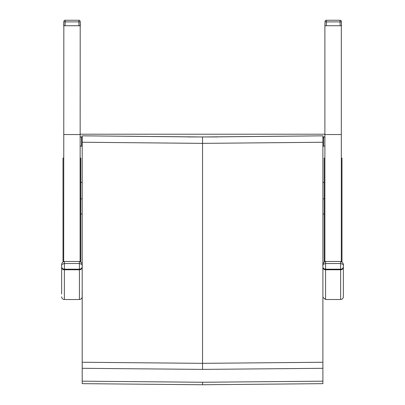 <?xml version="1.0" encoding="UTF-8"?>
<svg xmlns="http://www.w3.org/2000/svg" width="405" height="405" viewBox="0 0 405 405"><rect width="100%" height="100%" fill="white"/><g stroke="black" fill="none" stroke-linecap="round" stroke-linejoin="round"><path stroke-width="0.61" d="M82.2 198.815L80.792 198.815L80.792 261.939L80.792 158.309L80.109 157.606L80.109 261.579L80.195 21.566A1.367 0.273 177.9 0 1 78.828 21.89L78.828 20.25L65.205 20.25A1.367 1.367 -0 0 0 63.843 21.546A1.367 1.367 -0 0 0 63.838 21.566L63.691 25.723L80.342 25.753L80.195 21.566A1.367 1.367 -0 0 0 78.828 20.25L65.205 20.25L65.205 21.89A1.367 0.273 -177.9 0 1 63.838 21.566L63.691 261.579M324.208 261.939L324.208 158.309L324.891 157.606L324.891 261.579L324.896 25.723L341.309 25.723L341.309 261.579M82.2 142.246L82.2 383.656L202.546 384.75L322.896 383.656L322.896 362.252L202.546 363.336L202.546 143.37L322.896 142.246L322.896 135.837L202.546 136.966L82.2 135.837L82.2 142.246L202.546 143.37L202.546 136.966M322.896 362.252L322.896 142.246M322.896 368.307L202.546 369.39L202.546 363.336L82.2 362.252M197.625 136.961L82.2 135.837M202.546 369.39L82.2 368.307M322.896 381.171L202.546 382.259L82.2 381.171M322.896 135.837L207.471 136.961M80.104 146.165L82.2 146.165M322.896 146.165L324.896 146.165M80.104 134.212L324.896 134.212M80.195 21.566L80.195 21.571A1.367 1.367 0 0 0 78.828 20.25M65.068 25.723L78.965 25.723L78.828 21.89L65.205 21.89L65.068 25.723M341.4 21.566A1.367 1.367 0 0 0 341.4 21.546A1.367 1.367 -0 0 1 341.4 21.566L341.552 25.753L341.4 21.566A1.367 0.273 177.9 0 1 340.033 21.89L340.033 20.25L326.415 20.25A1.367 1.367 -0 0 0 325.048 21.566L324.896 25.723M326.415 21.89A1.367 0.273 -177.9 0 1 325.048 21.566A1.367 1.367 0 0 1 326.415 20.25L326.415 21.89L340.033 21.89L340.17 25.723L326.278 25.723L326.415 21.89M340.033 20.25A1.367 1.367 0 0 1 341.4 21.546A1.367 1.367 -0 0 0 340.033 20.25L326.415 20.25M80.104 137.037L81.567 137.037L81.567 146.165M324.896 137.037L323.63 137.037L323.63 146.165M82.154 266.743A2.734 2.45 180 0 1 79.42 269.193L79.42 299.513C81.081 299.351 81.992 298.434 82.154 296.774L82.154 290.633M61.641 289.074L61.641 290.633M61.641 265.366L61.641 265.417C61.099 264.809 62.011 264.176 64.375 263.523L64.375 261.468C60.644 262.273 61.955 266.252 61.641 265.366M61.641 265.402L61.641 294.05M61.641 267.178A2.734 2.597 -0 0 0 64.375 269.776L64.375 263.523L79.42 263.523C81.78 264.176 82.691 264.809 82.154 265.417M343.359 267.178L343.359 265.417C343.901 264.809 342.989 264.176 340.625 263.523L340.625 261.468L325.579 261.468L325.579 263.523L340.625 263.523L340.625 269.776A2.734 2.597 0 0 0 343.359 267.178L343.359 296.774C343.197 298.434 342.286 299.346 340.625 299.508L325.579 299.508L325.579 269.193A2.734 2.45 180 0 1 322.896 267.199M322.846 265.417C322.304 264.809 323.215 264.176 325.579 263.523L325.579 269.193L340.625 269.193A2.734 2.45 180 0 0 343.359 266.743M341.987 163.443L341.987 261.929L341.987 158.309L341.304 157.606M63.696 157.606L63.013 158.309L63.013 261.929M63.691 134.546L80.104 134.546M341.309 134.546L324.896 134.546M202.546 384.75L202.546 382.259M324.208 182.417L322.896 182.417M82.2 182.417L80.792 182.417M322.896 198.815L324.208 198.815M80.104 136.946L82.2 136.946M187.728 136.946L217.369 136.946M322.896 136.946L324.896 136.946M323.63 137.219L322.896 137.219L323.63 137.219M82.2 137.219L81.567 137.219L82.2 137.219M81.567 138.024L82.2 138.024M322.896 138.024L323.63 138.024M79.42 299.513L64.375 299.513L64.375 269.776L79.42 269.776A2.734 2.597 0 0 0 82.154 267.178M64.375 261.468L79.42 261.468L79.42 269.193L64.375 269.193A2.734 2.45 180 0 1 61.641 266.743M322.896 267.664A2.734 2.597 -0 0 0 325.579 269.776L340.625 269.776L340.625 299.508M80.792 214.007L82.2 214.007M322.896 214.007L324.208 214.007M65.205 20.25A1.367 1.367 0 0 0 63.843 21.546A1.367 1.367 0 0 0 63.838 21.566L63.691 25.723M64.375 299.513C62.714 299.351 61.803 298.434 61.641 296.774M79.42 261.468C83.572 263.144 81.704 266.429 82.154 265.412L82.154 265.412M325.579 299.508L322.896 297.285M322.896 264.561L323.803 262.313L325.579 261.468M340.625 261.468C344.776 263.144 342.908 266.429 343.359 265.412L343.359 265.412"/></g></svg>
